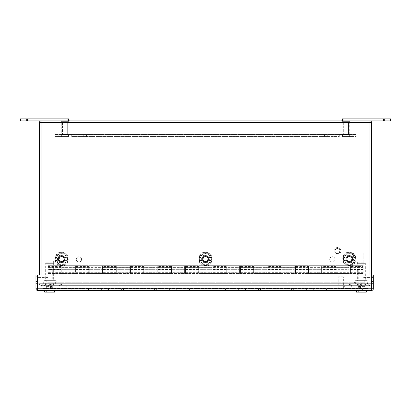 <?xml version="1.0" encoding="UTF-8"?>
<svg xmlns="http://www.w3.org/2000/svg" width="411" height="411" viewBox="0 0 411 411"><rect width="100%" height="100%" fill="white"/><g stroke="black" fill="none" stroke-linecap="round" stroke-linejoin="round"><path stroke-width="0.31" stroke-dasharray="2.06 1.54" d="M202.351 259.038A3.149 3.149 0 0 1 205.5 255.889A3.149 3.149 0 0 1 208.649 259.038A3.149 3.149 0 0 1 205.5 262.192A3.149 3.149 0 0 1 202.351 259.038A3.149 3.149 0 0 1 205.5 255.889A3.149 3.149 0 0 1 208.649 259.038A3.149 3.149 0 0 1 205.5 262.192A3.149 3.149 0 0 1 202.351 259.038M205.5 265.48A6.437 6.437 0 0 1 199.063 259.038A6.437 6.437 0 0 1 205.5 252.601A6.437 6.437 0 0 1 211.937 259.038A6.437 6.437 0 0 1 205.5 265.48C208.547 265.845 210.689 263.698 211.937 259.038C210.689 254.383 208.547 252.236 205.5 252.601C202.453 252.236 200.311 254.383 199.063 259.038C200.311 263.698 202.453 265.845 205.5 265.48L205.5 264.355L202.741 264.355M202.895 259.038A2.605 2.605 0 0 1 205.5 256.438A2.605 2.605 0 0 1 208.105 259.038A2.605 2.605 0 0 1 205.5 261.643A2.605 2.605 0 0 1 202.895 259.038A2.605 2.605 0 0 1 205.5 256.438A2.605 2.605 0 0 1 208.105 259.038A2.605 2.605 0 0 1 205.5 261.643A2.605 2.605 0 0 1 202.895 259.038M199.52 258.771L202.279 253.993M202.741 253.726L208.259 253.726M202.279 264.083L199.52 259.31M208.721 253.993L211.48 258.771M211.48 259.31L208.721 264.083M208.259 264.355L205.5 264.355M199.648 259.177L202.453 264.042L199.648 259.177L202.453 254.039L208.362 254.08L211.228 259.043L208.362 264.001L202.638 264.001L199.772 259.038L202.638 254.075L199.648 258.904L202.69 253.9L208.31 253.9L202.69 253.9L208.31 253.9L211.352 258.904L208.547 254.039M211.352 258.904L208.547 264.042L211.352 259.177L208.31 264.175L202.453 264.042M47.948 267.659L363.052 267.659L363.052 271.029L47.948 271.029L47.948 267.659L47.948 271.029M363.052 271.029L363.052 267.659M346.201 259.038A3.149 3.149 0 0 1 349.35 255.889A3.149 3.149 0 0 1 352.499 259.038A3.149 3.149 0 0 1 349.35 262.192A3.149 3.149 0 0 1 346.201 259.038A3.149 3.149 0 0 1 349.35 255.889A3.149 3.149 0 0 1 352.499 259.038A3.149 3.149 0 0 1 349.35 262.192A3.149 3.149 0 0 1 346.201 259.038M349.35 265.48A6.437 6.437 0 0 1 342.913 259.038A6.437 6.437 0 0 1 349.35 252.601A6.437 6.437 0 0 1 355.787 259.038A6.437 6.437 0 0 1 349.35 265.48C352.397 265.845 354.539 263.698 355.787 259.038C354.539 254.383 352.397 252.236 349.35 252.601C346.303 252.236 344.161 254.383 342.913 259.038C344.161 263.698 346.303 265.845 349.35 265.48L349.35 264.355L346.591 264.355M346.745 259.038A2.605 2.605 0 0 1 349.35 256.438A2.605 2.605 0 0 1 351.955 259.038A2.605 2.605 0 0 1 349.35 261.643A2.605 2.605 0 0 1 346.745 259.038A2.605 2.605 0 0 1 349.35 256.438A2.605 2.605 0 0 1 351.955 259.038A2.605 2.605 0 0 1 349.35 261.643A2.605 2.605 0 0 1 346.745 259.038M343.37 258.771L346.129 253.993M346.591 253.726L352.109 253.726M346.129 264.083L343.37 259.31M352.571 253.993L355.33 258.771M355.33 259.31L352.571 264.083M352.109 264.355L349.35 264.355M343.498 259.177L346.303 264.042L343.498 259.177L346.303 254.039L352.217 254.08L355.078 259.043L352.212 264.001L346.483 264.001L343.622 259.038L346.488 254.075L343.498 258.904L346.54 253.9L352.16 253.9L346.54 253.9L352.16 253.9L355.202 258.904L352.397 254.039M355.202 258.904L352.397 264.042L355.202 259.177L352.16 264.175L346.303 264.042M58.501 259.038A3.149 3.149 0 0 1 61.65 255.889A3.149 3.149 0 0 1 64.799 259.038A3.149 3.149 0 0 1 61.65 262.192A3.149 3.149 0 0 1 58.501 259.038A3.149 3.149 0 0 1 61.65 255.889A3.149 3.149 0 0 1 64.799 259.038A3.149 3.149 0 0 1 61.65 262.192A3.149 3.149 0 0 1 58.501 259.038M61.65 265.48A6.437 6.437 0 0 1 55.213 259.038A6.437 6.437 0 0 1 61.65 252.601A6.437 6.437 0 0 1 68.087 259.038A6.437 6.437 0 0 1 61.65 265.48C64.697 265.845 66.839 263.698 68.087 259.038C66.839 254.383 64.697 252.236 61.65 252.601C58.603 252.236 56.461 254.383 55.213 259.038C56.461 263.698 58.603 265.845 61.65 265.48L61.65 264.355L58.891 264.355M59.045 259.038A2.605 2.605 0 0 1 61.65 256.438A2.605 2.605 0 0 1 64.255 259.038A2.605 2.605 0 0 1 61.65 261.643A2.605 2.605 0 0 1 59.045 259.038A2.605 2.605 0 0 1 61.65 256.438A2.605 2.605 0 0 1 64.255 259.038A2.605 2.605 0 0 1 61.65 261.643A2.605 2.605 0 0 1 59.045 259.038M55.67 258.771L58.429 253.993M58.891 253.726L64.409 253.726M58.429 264.083L55.67 259.31M64.871 253.993L67.63 258.771M67.63 259.31L64.871 264.083M64.409 264.355L61.65 264.355M58.84 253.9L64.517 254.08L67.378 259.043L64.512 264.001L58.783 264.001L55.922 259.038L58.603 254.039L55.798 258.904L58.84 253.9L64.46 253.9L58.84 253.9L64.46 253.9L67.502 258.904L64.697 254.039M55.798 259.177L58.603 264.042L55.798 258.904M67.502 258.904L64.697 264.042L67.502 259.177L64.46 264.175L58.603 264.042M61.65 255.534A3.509 3.509 0 0 0 58.141 259.038A3.509 3.509 0 0 0 61.65 262.547A3.509 3.509 0 0 0 65.159 259.038A3.509 3.509 0 0 0 61.65 255.534A3.509 3.509 0 0 1 65.159 259.038A3.509 3.509 0 0 1 61.65 262.547A3.509 3.509 0 0 1 58.141 259.038A3.509 3.509 0 0 1 61.65 255.534M205.5 255.534A3.509 3.509 0 0 0 201.991 259.038A3.509 3.509 0 0 0 205.5 262.547A3.509 3.509 0 0 0 209.009 259.038A3.509 3.509 0 0 0 205.5 255.534A3.509 3.509 0 0 1 209.009 259.038A3.509 3.509 0 0 1 205.5 262.547A3.509 3.509 0 0 1 201.991 259.038A3.509 3.509 0 0 1 205.5 255.534M349.35 255.534A3.509 3.509 0 0 0 345.841 259.038A3.509 3.509 0 0 0 349.35 262.547A3.509 3.509 0 0 0 352.859 259.038A3.509 3.509 0 0 0 349.35 255.534A3.509 3.509 0 0 1 352.859 259.038A3.509 3.509 0 0 1 349.35 262.547A3.509 3.509 0 0 1 345.841 259.038A3.509 3.509 0 0 1 349.35 255.534M78.917 256.741A2.641 2.641 0 0 1 81.208 260.702A2.641 2.641 0 0 1 76.631 260.702A2.641 2.641 0 0 1 78.917 256.741A2.641 2.641 0 0 1 81.208 260.702A2.641 2.641 0 0 1 76.631 260.702A2.641 2.641 0 0 1 78.917 256.741M332.355 256.741A2.641 2.641 0 0 1 334.646 260.702A2.641 2.641 0 0 1 330.069 260.702A2.641 2.641 0 0 1 332.355 256.741A2.641 2.641 0 0 1 334.646 260.702A2.641 2.641 0 0 1 330.069 260.702A2.641 2.641 0 0 1 332.355 256.741M70.009 120.798L67.954 120.937L70.009 120.798M68.498 120.798L68.498 118.882L27.398 118.882L27.398 120.937L20.55 120.937L20.55 118.882L27.398 118.882M340.991 120.937L342.502 120.937L340.991 120.937L342.502 120.937L340.991 120.937L342.502 120.937L342.502 118.882L390.45 118.882L390.45 120.937L342.502 120.937L369.972 120.937L369.972 283.698L41.033 283.698L369.977 283.693L369.972 122.576L41.033 122.576L41.033 283.698L41.033 122.576L371.616 122.581A1.644 1.644 0 0 0 369.972 120.937L27.398 120.937M375.895 118.882L384.455 118.882L375.895 118.882L384.455 118.882L375.895 118.882L375.895 120.937L384.455 120.937L384.455 118.882L384.455 120.937L384.455 118.882L384.455 120.937L375.895 120.937L375.895 118.882M35.105 118.882L26.545 118.882L35.105 118.882L26.545 118.882L35.105 118.882L35.105 120.937L26.545 120.937L26.545 118.882L26.545 120.937L26.545 118.882L26.545 120.937L35.105 120.937L35.105 118.882M67.676 122.514L62.472 122.514L67.676 122.514L62.472 122.514L67.676 122.514L67.676 134.227L62.472 134.227L67.676 134.227L67.676 122.514M348.528 122.514L343.324 122.514L348.528 122.514L343.324 122.514L348.528 122.514L348.528 134.227L343.324 134.227L348.528 134.227L348.528 122.514M384.455 120.937L375.895 120.937L384.455 120.937M26.545 120.937L35.105 120.937L26.545 120.937M48.087 267.869L61.239 267.869L61.239 272.657L61.239 265.696L48.087 265.696L61.239 265.696L48.087 265.696L48.087 272.657L48.087 253.068L363.185 253.068L363.185 265.696L350.434 265.696L363.185 265.696L350.434 265.696L350.434 271.013L350.434 266.513L363.185 266.513L363.185 265.917L363.185 272.657L363.185 266.513M350.434 267.869L363.185 267.869M336.095 267.869L336.095 272.657L336.095 265.696L336.095 271.013L336.095 267.561L336.095 267.869L322.948 267.869L322.948 266.513L336.095 266.513M363.185 272.657L350.434 272.657L350.434 265.696L322.948 265.696L336.095 265.696L322.948 265.696L322.948 271.013L322.948 267.869M308.61 267.869L308.61 272.657L308.61 265.696L308.61 271.013L308.61 267.561L308.61 267.869L295.463 267.869L295.463 266.513L308.61 266.513M336.095 272.657L322.948 272.657L322.948 265.696L295.463 265.696L308.61 265.696L295.463 265.696L295.463 271.013L295.463 267.869M281.124 267.869L281.124 272.657L281.124 265.696L281.124 271.013L281.124 267.561L281.124 267.869L267.977 267.869L267.977 266.513L281.124 266.513M308.61 272.657L295.463 272.657L295.463 265.696L267.977 265.696L281.124 265.696L267.977 265.696L267.977 271.013L267.977 267.869M253.638 267.869L253.638 272.657L253.638 265.696L253.638 271.013L253.638 267.561L253.638 267.869L240.492 267.869L240.492 266.513L253.638 266.513M281.124 272.657L267.977 272.657L267.977 265.696L240.492 265.696L253.638 265.696L240.492 265.696L240.492 271.013L240.492 267.869M226.153 267.869L226.153 272.657L226.153 265.696L226.153 271.013L226.153 267.561L226.153 267.869L213.001 267.869L213.001 266.513L226.153 266.513M253.638 272.657L240.492 272.657L240.492 265.696L213.001 265.696L226.153 265.696L213.001 265.696L213.001 271.013L213.001 267.869M198.667 267.869L198.667 272.657L198.667 265.696L198.667 271.013L198.667 267.561L198.667 267.869L185.515 267.869L185.515 266.513L198.667 266.513M226.153 272.657L213.001 272.657L213.001 265.696L185.515 265.696L198.667 265.696L185.515 265.696L185.515 271.013L185.515 267.869M171.181 267.869L171.181 272.657L171.181 265.696L171.181 271.013L171.181 267.561L171.181 267.869L158.03 267.869L158.03 266.513L171.181 266.513M198.667 272.657L185.515 272.657L185.515 265.696L158.03 265.696L171.181 265.696L158.03 265.696L158.03 271.013L158.03 267.869M143.696 267.869L143.696 272.657L143.696 265.696L143.696 271.013L143.696 267.561L143.696 267.869L130.544 267.869L130.544 266.513L143.696 266.513M171.181 272.657L158.03 272.657L158.03 265.696L130.544 265.696L143.696 265.696L130.544 265.696L130.544 271.013L130.544 267.869M116.21 267.869L116.21 272.657L116.21 265.696L116.21 271.013L116.21 267.561L116.21 267.869L103.058 267.869L103.058 266.513L116.21 266.513M143.696 272.657L130.544 272.657L130.544 265.696L103.058 265.696L116.21 265.696L103.058 265.696L103.058 271.013L103.058 267.869M88.725 267.869L88.725 272.657L88.725 265.696L88.725 271.013L88.725 267.561L88.725 267.869L75.573 267.869L75.573 266.513L88.725 266.513M116.21 272.657L103.058 272.657L103.058 265.696L75.573 265.696L88.725 265.696L75.573 265.696L75.573 271.013L75.573 267.869M48.087 266.513L61.239 266.513M68.498 120.937L70.009 120.937M67.954 120.937L41.033 120.937L67.954 120.937L67.954 118.882M62.472 122.514L62.472 134.227L67.676 134.227L62.472 134.227L62.2 134.5L67.954 134.5L67.676 134.227L67.954 134.5L62.2 134.5L67.954 134.5L67.676 134.227L67.954 134.5L62.2 134.5L62.472 134.227L62.472 122.514M343.324 122.514L343.324 134.227L348.528 134.227L343.324 134.227L343.046 134.5L348.8 134.5L348.528 134.227L348.8 134.5L343.046 134.5L348.8 134.5L348.528 134.227L348.8 134.5L343.046 134.5L343.324 134.227L343.324 122.514M363.185 265.696L363.185 253.068L340.257 253.068A3.509 3.509 0 0 0 340.868 251.085A3.509 3.509 0 0 1 340.257 253.068L334.467 253.068A3.509 3.509 0 0 1 333.855 251.085A3.509 3.509 0 0 0 334.467 253.068L48.087 253.068L48.087 265.696M340.868 251.085A3.509 3.509 0 0 0 337.364 247.581A3.509 3.509 0 0 0 333.855 251.085A3.509 3.509 0 0 1 337.364 247.581A3.509 3.509 0 0 1 340.868 251.085M350.434 272.657L350.434 266.513M322.948 272.657L322.948 266.513M295.463 272.657L295.463 266.513M267.977 272.657L267.977 266.513M240.492 272.657L240.492 266.513M213.001 272.657L213.001 266.513M185.515 272.657L185.515 266.513M158.03 272.657L158.03 266.513M130.544 272.657L130.544 266.513M103.058 272.657L103.058 266.513M75.573 265.696L61.239 265.696L75.573 265.696L75.573 272.657L75.573 266.513M61.239 267.869L61.239 271.013L61.239 269.472L48.087 269.472M61.239 265.696L61.239 269.472M41.033 120.937A1.644 1.644 0 0 0 39.389 122.581L41.033 122.581L41.033 120.937M371.616 275.067L371.616 122.581M39.389 275.067L39.389 122.581M350.434 265.696L336.095 265.696M322.948 265.696L308.61 265.696M295.463 265.696L281.124 265.696M267.977 265.696L253.638 265.696M240.492 265.696L226.153 265.696M213.001 265.696L198.667 265.696M185.515 265.696L171.181 265.696M158.03 265.696L143.696 265.696M130.544 265.696L116.21 265.696M103.058 265.696L88.725 265.696M65.077 134.5L356.198 134.5L58.223 134.5L58.223 136.555L68.498 136.555L58.223 136.555L58.223 134.5L65.077 134.5L65.077 136.555L68.498 136.555L62.087 136.555L68.062 136.555L65.077 136.555L65.077 134.5M54.005 283.698L45.318 283.698L54.005 283.698L45.318 283.698L54.005 283.698L54.005 285.337L45.318 285.337L54.005 285.337L45.318 285.337L54.005 285.337L54.005 283.698M365.687 283.698L357 283.698L365.687 283.698L357 283.698L365.687 283.698L365.687 285.337L357 285.337L365.687 285.337L357 285.337L365.687 285.337L365.687 283.698M41.033 275.067L41.033 283.693L369.972 283.693L369.972 285.337L41.033 285.337A1.644 1.644 0 0 1 39.389 283.693A1.644 1.644 0 0 0 41.033 285.337L369.972 285.337L369.972 283.693L371.616 283.693A1.644 1.644 0 0 1 369.972 285.337A1.644 1.644 0 0 0 371.616 283.693L369.972 283.693L369.972 275.067M345.923 136.555L352.777 136.555L342.938 136.555L348.913 136.555L345.923 136.555L345.923 134.5L345.923 136.555M56.215 136.555L60.114 136.555L54.802 136.555L56.215 136.555L56.215 134.5L54.802 134.5L60.114 134.5L56.215 134.5L56.215 136.555M71.704 136.555L86.526 136.555L71.704 136.555L71.704 134.5L71.704 136.555M324.474 136.555L86.526 136.555L327.254 136.555L324.474 136.555L324.474 134.5L324.474 136.555M327.254 136.555L339.296 136.555L327.254 136.555L327.254 134.5L327.254 136.555M351.98 136.555L356.198 136.555L350.886 136.555L351.98 136.555L351.98 134.5L351.98 136.555M48.596 285.337L49.664 284.797C52.228 283.241 53.558 283.328 53.656 285.064L53.872 285.337L49.664 285.337L49.664 283.698L360.843 283.698L60.294 283.698L60.294 285.337L361.341 285.337L49.664 285.337L60.294 285.337L60.294 283.698L49.664 283.698L49.664 285.337L45.005 285.337L48.596 285.337L48.293 285.83L49.335 285.83L46.238 285.83L53.07 285.83L53.086 280.076L49.664 280.076L53.086 280.076L52.814 279.804M55.644 282.059L43.679 282.059L55.644 282.059L43.679 282.059L55.644 282.059L55.644 283.698L43.679 283.698L55.644 283.698L43.679 283.698L55.644 283.698L55.644 282.059M367.326 282.059L355.361 282.059L367.326 282.059L355.361 282.059L367.326 282.059L367.326 283.698L355.361 283.698L367.326 283.698L355.361 283.698L367.326 283.698L367.326 282.059M59.02 134.5L60.114 134.5L59.02 134.5L59.02 136.555L59.02 134.5M352.777 136.555L352.777 134.5L352.777 136.555M356.198 136.555L356.198 134.5L356.198 136.555M58.223 136.555L58.223 134.5L58.223 136.555M54.802 136.555L54.802 134.5L54.802 136.555M335.063 251.085A2.302 2.302 0 0 1 337.364 248.783A2.302 2.302 0 0 1 339.666 251.085A2.302 2.302 0 0 1 337.364 253.387A2.302 2.302 0 0 1 335.063 251.085M349.35 256.736A2.302 2.302 0 0 1 351.652 259.038A2.302 2.302 0 0 1 349.35 261.339A2.302 2.302 0 0 1 347.048 259.038A2.302 2.302 0 0 1 349.35 256.736M205.5 256.736A2.302 2.302 0 0 1 207.802 259.038A2.302 2.302 0 0 1 205.5 261.339A2.302 2.302 0 0 1 203.198 259.038A2.302 2.302 0 0 1 205.5 256.736M61.65 256.736A2.302 2.302 0 0 1 63.952 259.038A2.302 2.302 0 0 1 61.65 261.339A2.302 2.302 0 0 1 59.348 259.038A2.302 2.302 0 0 1 61.65 256.736M361.608 285.064L361.336 284.797C358.767 283.241 357.436 283.328 357.344 285.064L365.338 285.064L361.336 285.337L361.341 283.698L360.843 283.698L361.341 283.698L361.341 285.337L357.128 285.337L357.339 283.2L365.338 283.2L357.339 283.2M342.091 134.5L349.761 134.5L342.091 134.5L349.761 134.5L342.091 134.5L342.091 121.373L349.761 121.373L342.091 121.373L342.091 134.5M61.239 134.5L68.909 134.5L61.239 134.5L68.909 134.5L61.239 134.5L61.239 121.373L68.909 121.373L61.239 121.373L61.239 134.5M339.938 251.085A2.574 2.574 0 0 1 337.364 253.664A2.574 2.574 0 0 1 334.785 251.085A2.574 2.574 0 0 1 337.364 248.511A2.574 2.574 0 0 1 339.938 251.085A2.574 2.574 0 0 1 337.364 253.664A2.574 2.574 0 0 1 334.785 251.085A2.574 2.574 0 0 1 337.364 248.511A2.574 2.574 0 0 1 339.938 251.085M349.35 256.464A2.574 2.574 0 0 1 351.924 259.038A2.574 2.574 0 0 1 349.35 261.617A2.574 2.574 0 0 1 346.776 259.038A2.574 2.574 0 0 1 349.35 256.464A2.574 2.574 0 0 1 351.924 259.038A2.574 2.574 0 0 1 349.35 261.617A2.574 2.574 0 0 1 346.776 259.038A2.574 2.574 0 0 1 349.35 256.464M205.5 256.464A2.574 2.574 0 0 1 208.074 259.038A2.574 2.574 0 0 1 205.5 261.617A2.574 2.574 0 0 1 202.926 259.038A2.574 2.574 0 0 1 205.5 256.464A2.574 2.574 0 0 1 208.074 259.038A2.574 2.574 0 0 1 205.5 261.617A2.574 2.574 0 0 1 202.926 259.038A2.574 2.574 0 0 1 205.5 256.464M61.65 256.464A2.574 2.574 0 0 1 64.224 259.038A2.574 2.574 0 0 1 61.65 261.617A2.574 2.574 0 0 1 59.076 259.038A2.574 2.574 0 0 1 61.65 256.464A2.574 2.574 0 0 1 64.224 259.038A2.574 2.574 0 0 1 61.65 261.617A2.574 2.574 0 0 1 59.076 259.038A2.574 2.574 0 0 1 61.65 256.464M68.909 134.5L68.909 121.373L61.224 121.373L68.925 121.373L61.224 121.373L68.925 121.373L68.925 122.576L61.224 122.576L68.925 122.576L61.224 122.576L68.925 122.576L68.925 121.373L68.909 134.5M349.761 134.5L349.761 121.373L342.091 121.373L349.761 121.373L349.761 134.5M349.782 121.373L342.08 121.373L349.782 121.373L342.08 121.373L349.782 121.373L349.782 122.576L342.08 122.576L349.782 122.576L342.08 122.576L349.782 122.576L349.782 121.373M346.863 259.721A2.641 2.641 0 0 0 350.47 261.838A2.641 2.641 0 0 0 351.621 257.82A2.641 2.641 0 0 1 350.47 261.838A2.641 2.641 0 0 1 346.863 259.721A2.574 2.574 0 0 0 349.35 261.617A2.574 2.574 0 0 1 346.863 259.721M351.621 257.82A2.574 2.574 0 0 1 349.35 261.617A2.574 2.574 0 0 0 351.621 257.82M203.013 259.721A2.641 2.641 0 0 0 206.62 261.838A2.641 2.641 0 0 0 207.771 257.82A2.641 2.641 0 0 1 206.62 261.838A2.641 2.641 0 0 1 203.013 259.721A2.574 2.574 0 0 0 205.5 261.617A2.574 2.574 0 0 1 203.013 259.721M207.771 257.82A2.574 2.574 0 0 1 205.5 261.617A2.574 2.574 0 0 0 207.771 257.82M59.163 259.721A2.641 2.641 0 0 0 62.77 261.838A2.641 2.641 0 0 0 63.921 257.82A2.641 2.641 0 0 1 62.77 261.838A2.641 2.641 0 0 1 59.163 259.721A2.574 2.574 0 0 0 61.65 261.617A2.574 2.574 0 0 1 59.163 259.721M63.921 257.82A2.574 2.574 0 0 1 61.65 261.617A2.574 2.574 0 0 0 63.921 257.82M46.099 288.769L48.842 288.769L46.099 288.769L46.099 286.981L48.734 286.981L48.58 288.763L40.756 288.763L344.146 288.763L344.146 288.214A5.482 3.874 90 0 1 348.019 282.732A5.482 3.874 90 0 1 351.898 288.214L357.945 288.214L357.945 288.763L53.055 288.763L53.101 286.981L50.486 286.981L50.486 288.769L53.224 288.769M364.901 288.769L364.901 286.981L362.158 286.981L362.158 288.769L364.901 288.769L362.158 288.769L364.352 288.769L362.158 288.769L362.42 288.214L367.033 288.214A5.482 3.874 -90 0 0 363.16 282.732A5.482 3.874 -90 0 0 359.281 288.214L359.147 288.763L370.244 288.763L362.42 288.763M358.325 288.769L360.514 288.769L357.776 288.769L360.514 288.769L360.514 286.981L357.899 286.981L357.945 288.214M314.025 288.769L291.44 288.769L328.98 288.769L291.44 288.769L328.98 288.769L291.44 288.769L314.025 288.769L314.025 290.407L313.29 290.407L327.058 290.407L293.367 290.407L328.98 290.407L291.44 290.407L328.98 290.407L314.025 290.407L314.025 288.769M245.521 288.769L222.942 288.769L260.482 288.769L222.942 288.769L260.482 288.769L222.942 288.769L245.521 288.769L245.521 290.407L244.786 290.407L258.555 290.407L224.863 290.407L260.482 290.407L222.942 290.407L260.482 290.407L245.521 290.407L245.521 288.769M177.023 288.769L154.444 288.769L191.978 288.769L154.444 288.769L191.978 288.769L154.444 288.769L177.023 288.769L177.023 290.407L176.288 290.407L190.057 290.407L156.365 290.407L191.978 290.407L154.444 290.407L191.978 290.407L177.023 290.407L177.023 288.769M107.79 288.769L85.94 288.769L123.48 288.769L85.94 288.769L123.48 288.769L85.94 288.769L123.48 288.769L85.94 288.769L107.79 288.769L107.79 290.407L108.525 290.407L100.895 290.407L120.968 290.407L87.867 290.407L121.558 290.407L85.94 290.407L123.48 290.407L85.94 290.407L107.79 290.407L107.79 288.769M37.607 288.769L371.683 288.769L37.607 288.769L37.601 275.067L371.683 275.067L37.607 275.067L37.607 288.769M362.415 288.769L355.13 288.769L362.415 288.769L362.415 290.407L355.13 290.407L362.415 290.407M54.165 288.769L46.88 288.769L54.165 288.769L54.165 290.407L46.88 290.407L54.165 290.407M71.216 288.769L65.93 288.769L71.216 288.769L71.216 290.407L65.93 290.407L71.216 290.407M343.365 288.769L338.212 288.769L343.365 288.769L343.365 277.091L338.212 277.091L343.365 277.091L343.087 276.814L338.484 276.814L343.087 276.814L343.365 277.091L343.087 276.814M52.675 288.769L50.486 288.769L50.486 286.364L50.486 286.981L53.101 286.981M52.675 288.763L52.665 286.364L50.486 286.364L52.927 286.364L53.389 286.981M46.649 288.769L46.649 286.364L48.842 286.364L48.842 288.769L48.842 286.981L46.099 286.981M48.58 288.763L48.842 288.769L48.842 286.364L46.649 286.364M364.901 286.981L362.266 286.981L362.42 288.214M364.352 286.364L362.158 286.364L362.158 288.769L362.158 286.364L364.352 286.364L364.352 288.769M357.776 288.769L360.514 288.769L360.514 286.364L358.335 286.364L358.325 288.763M293.367 290.407L306.395 290.407L291.44 290.407L293.367 290.407L293.367 288.769L293.367 290.407M224.863 290.407L237.897 290.407L222.942 290.407L224.863 290.407L224.863 288.769L224.863 290.407M121.558 290.407L108.525 290.407L123.48 290.407L121.558 290.407L121.558 288.769L121.558 290.407M87.867 290.407L85.94 290.407L88.452 290.407L85.94 290.407L87.867 290.407L87.867 288.769L87.867 290.407M100.895 290.407L88.452 290.407L100.895 290.407L100.895 288.769L100.895 290.407M156.365 290.407L169.399 290.407L154.444 290.407L156.365 290.407L156.365 288.769L156.365 290.407M176.288 290.407L169.399 290.407L176.288 290.407L176.288 288.769L176.288 290.407M169.399 290.407L156.951 290.407L169.399 290.407L169.399 288.769L169.399 290.407M190.057 290.407L191.978 290.407L190.057 290.407L190.057 288.769L190.057 290.407M244.786 290.407L237.897 290.407L244.786 290.407L244.786 288.769L244.786 290.407M237.897 290.407L225.449 290.407L237.897 290.407L237.897 288.769L237.897 290.407M258.555 290.407L260.482 290.407L258.555 290.407L258.555 288.769L258.555 290.407M313.29 290.407L306.395 290.407L313.29 290.407L313.29 288.769L313.29 290.407M306.395 290.407L293.952 290.407L306.395 290.407L306.395 288.769L306.395 290.407M327.058 290.407L328.98 290.407L327.058 290.407L327.058 288.769L327.058 290.407M338.212 288.769L338.212 277.091L338.484 276.814M52.608 288.763L48.842 288.763L48.842 288.214L52.608 288.214M43.967 288.763L43.967 288.214L40.756 288.214L40.756 288.763L40.756 288.214L51.853 288.214L51.853 288.763L359.147 288.763L51.719 288.763L364.763 288.763L51.853 288.763L51.853 288.214L205.5 288.214L66.854 288.214L66.854 288.763L66.854 288.214L51.719 288.214A5.482 5.482 0 0 0 46.238 282.732A5.482 5.482 0 0 0 40.756 288.214A5.482 5.482 0 0 1 46.238 282.732A5.482 5.482 0 0 1 51.719 288.214A5.482 3.874 90 0 0 47.84 282.732A5.482 3.874 90 0 0 43.967 288.214L48.58 288.214M358.392 288.214L362.158 288.214L362.158 288.763L358.392 288.763M52.665 286.364L52.927 286.364M46.361 286.364L45.744 286.981L48.842 286.981L48.842 286.364L46.361 286.364L48.842 286.364L48.842 288.214M48.734 286.981L48.447 286.981L48.842 286.626M53.872 285.337L54.195 285.337L54.113 285.83L53.07 285.83C53.076 283.78 51.94 283.631 49.664 285.383L49.335 285.83M53.661 283.2L49.664 283.2L53.661 283.2L53.656 285.064L49.664 285.064L49.664 285.337L54.195 285.337M51.241 283.2L55.017 283.2M45.744 286.981L48.447 286.981M362.266 286.981L365.256 286.981L362.158 286.981L362.158 286.364L364.639 286.364L362.158 286.364L362.553 286.981M362.158 288.214L362.158 286.626M357.611 286.981L358.073 286.364L360.514 286.364L360.514 286.981L357.899 286.981M358.073 286.364L358.335 286.364M355.983 283.2L359.759 283.2M361.665 285.83L361.336 285.383C359.07 283.631 357.93 283.78 357.93 285.83L364.763 285.83L361.665 285.83L362.708 285.83L362.404 285.337L365.995 285.337L356.805 285.337L356.887 285.83L357.93 285.83L357.914 280.076L361.336 280.076L357.914 280.076L358.187 279.804M356.805 285.337L357.128 285.337M362.081 285.337L362.404 285.337M371.683 275.067L371.683 288.763L373.327 288.763A1.644 1.644 0 0 1 371.683 290.407A1.644 1.644 0 0 0 373.327 288.763L373.327 275.067L371.683 275.067L371.683 290.407L37.607 290.407L37.607 288.763L371.683 288.763L37.607 288.763L37.607 275.067L35.963 275.067L35.963 288.763A1.644 1.644 0 0 0 37.607 290.407A1.644 1.644 0 0 1 35.963 288.763L371.688 288.763L371.688 275.067L371.683 288.769L371.688 275.067L37.607 275.067L37.607 288.763L37.607 275.067M366.299 290.407L356.378 290.407L366.299 290.407M54.622 290.407L44.701 290.407L54.622 290.407M337.282 290.407L344.295 290.407L337.282 290.407M37.601 278.915L37.601 283.626L37.601 278.915L35.963 278.915L35.963 281.484L35.963 278.915L37.601 278.915M371.688 278.915L371.688 283.626L371.688 278.915L373.327 278.915L373.327 281.484L373.327 278.915L371.688 278.915M367.033 288.763L367.033 288.214L370.244 288.214L370.244 288.763L370.244 288.214A5.482 5.482 0 0 0 364.763 282.732A5.482 5.482 0 0 0 359.281 288.214L359.281 288.763L344.146 288.763L344.146 288.214L205.5 288.214L370.244 288.214A5.482 5.482 0 0 0 364.763 282.732A5.482 5.482 0 0 0 359.281 288.214L344.146 288.214L344.146 282.732L344.146 288.214L59.102 288.214A5.482 3.874 -90 0 1 62.981 282.732A5.482 3.874 -90 0 1 66.854 288.214L66.854 282.732L66.854 288.214M51.719 288.214L51.719 288.763L51.719 288.214L359.281 288.214A5.482 5.482 0 0 1 364.763 282.732A5.482 5.482 0 0 1 370.244 288.214M49.664 283.2L45.662 283.2L49.664 283.2M44.08 283.2A1.269 1.269 0 0 1 42.811 281.931A1.269 1.269 0 0 1 44.08 280.667L55.244 280.667A1.269 1.269 0 0 1 56.513 281.931A1.269 1.269 0 0 1 55.244 283.2M355.756 283.2A1.269 1.269 0 0 1 354.488 281.931A1.269 1.269 0 0 1 355.756 280.667L366.92 280.667A1.269 1.269 0 0 1 368.189 281.931A1.269 1.269 0 0 1 366.92 283.2M366.299 292.118L356.378 292.118M54.622 292.118L44.701 292.118M344.295 290.515L337.282 290.515M35.963 281.484L35.963 283.626L35.963 281.484L37.601 281.484L35.963 281.484M373.327 281.484L373.327 283.626L373.327 281.484L371.688 281.484L373.327 281.484M54.113 285.83L48.293 285.83M49.664 279.804C53.728 279.804 53.728 279.804 49.664 279.804C45.6 279.804 45.6 279.804 49.664 279.804L47.059 279.804L49.664 279.804M55.244 280.667L44.08 280.667M45.662 280.667L53.661 280.667L45.662 280.667L45.662 263.317L53.661 263.317A0.55 0.55 -90 0 0 53.363 262.829L45.965 262.829A0.55 0.55 0 0 0 45.662 263.317L53.661 263.317L53.661 280.667M366.92 280.667L355.756 280.667M357.339 280.667L365.338 280.667L357.339 280.667L357.339 263.317L365.338 263.317A0.55 0.55 -90 0 0 365.035 262.829L357.637 262.829A0.55 0.55 0 0 0 357.339 263.317L365.338 263.317L365.338 280.667M361.336 279.804C357.272 279.804 357.272 279.804 361.336 279.804C365.4 279.804 365.4 279.804 361.336 279.804L363.941 279.804L361.336 279.804M362.708 285.83L356.887 285.83M358.325 292.118L364.352 292.118L358.325 292.118L358.325 290.407L364.352 290.407L364.352 292.118M46.649 292.118L52.675 292.118L46.649 292.118L46.649 290.407L52.675 290.407L52.675 292.118M48.919 285.337L49.664 285.337M364.352 290.407L358.325 290.407M52.675 290.407L46.649 290.407M49.664 266.102L47.059 266.102L49.664 266.102M45.965 262.829L53.363 262.829L53.363 260.939L45.965 260.939L45.965 262.829M357.637 262.829L365.035 262.829L365.035 260.939L357.637 260.939L357.637 262.829M361.336 266.102L363.941 266.102L361.336 266.102M45.965 260.939L53.363 260.939M357.637 260.939L365.035 260.939M37.812 283.205L43.016 288.414L368.066 288.414L373.188 283.287L373.188 277.451L363.052 277.451L363.052 273.485L349.129 273.485L363.052 273.485L363.052 277.451L373.188 277.451L373.188 283.287L368.066 288.414L43.016 288.414L37.812 283.205L37.812 277.451L37.812 283.205M47.948 277.451L37.812 277.451L47.948 277.451L47.948 273.485L47.948 277.451M61.871 273.485L47.948 273.485L61.871 273.485L61.871 269.344L61.871 273.485L89.269 273.485L61.871 273.485M116.667 273.485L102.421 273.485L116.667 273.485L116.667 269.344L116.667 273.485L144.071 273.485L116.667 273.485M171.469 273.485L157.223 273.485L171.469 273.485L171.469 269.344L171.469 273.485L198.867 273.485L171.469 273.485M226.271 273.485L212.019 273.485L226.271 273.485L226.271 269.344L226.271 273.485L253.669 273.485L226.271 273.485M281.067 273.485L266.821 273.485L281.067 273.485L281.067 269.344L281.067 273.485L308.471 273.485L281.067 273.485M335.869 273.485L321.623 273.485L335.869 273.485L335.869 269.344L335.869 273.485L349.129 273.485L349.129 265.974L349.129 272.714L349.129 272.308L335.869 272.308L335.869 267.618L335.869 269.344L349.129 269.344L349.129 273.485L335.869 273.485M61.871 267.618L75.023 267.618L75.023 273.485L75.023 265.974L75.023 271.07L61.871 271.07L61.871 267.618L61.871 269.344L75.023 269.344L61.871 269.349L61.871 265.974L75.023 265.974L75.023 272.714L75.023 272.308L61.871 272.308L61.871 272.714L61.871 265.974M89.269 273.485L89.269 269.344L89.269 273.485L102.421 273.485L89.269 273.485M102.421 269.344L102.421 273.485L102.421 265.974L102.421 271.07L89.269 271.07L89.269 267.618L89.269 269.344L102.421 269.344L89.269 269.349L89.269 265.974L89.269 267.618L102.421 267.618L102.421 269.344M129.819 269.344L129.819 273.485L129.819 265.974L129.819 271.07L116.667 271.07L116.667 267.618L116.667 269.344L129.819 269.344L116.667 269.349L116.667 265.974L116.667 267.618L129.819 267.618L129.819 269.344M144.071 273.485L144.071 269.344L144.071 273.485L157.223 273.485L144.071 273.485M157.223 269.344L157.223 273.485L157.223 265.974L157.223 271.07L144.071 271.07L144.071 267.618L144.071 269.344L157.223 269.344L144.071 269.349L144.071 265.974L144.071 267.618L157.223 267.618L157.223 269.344M184.621 269.344L184.621 273.485L184.621 265.974L184.621 271.07L171.469 271.07L171.469 267.618L171.469 269.344L184.621 269.344L171.469 269.349L171.469 265.974L171.469 267.618L184.621 267.618L184.621 269.344M198.867 273.485L198.867 269.344L198.867 273.485L212.019 273.485L198.867 273.485M212.019 269.344L212.019 273.485L212.019 265.974L212.019 271.07L198.867 271.07L198.867 267.618L198.867 269.344L212.019 269.344L198.867 269.349L198.867 265.974L198.867 267.618L212.019 267.618L212.019 269.344M239.423 269.344L239.423 273.485L239.423 265.974L239.423 271.07L226.271 271.07L226.271 267.618L226.271 269.344L239.423 269.344L226.271 269.349L226.271 265.974L226.271 267.618L239.423 267.618L239.423 269.344M253.669 273.485L253.669 269.344L253.669 273.485L266.821 273.485L253.669 273.485M266.821 269.344L266.821 273.485L266.821 265.974L266.821 271.07L253.669 271.07L253.669 267.618L253.669 269.344L266.821 269.344L253.669 269.349L253.669 265.974L253.669 267.618L266.821 267.618L266.821 269.344M294.219 269.344L294.219 273.485L294.219 265.974L294.219 271.07L281.067 271.07L281.067 267.618L281.067 269.344L294.219 269.344L281.067 269.349L281.067 265.974L281.067 267.618L294.219 267.618L294.219 269.344M308.471 273.485L308.471 269.344L308.471 273.485L321.623 273.485L308.471 273.485M321.623 269.344L321.623 273.485L321.623 265.974L321.623 271.07L308.471 271.07L308.471 267.618L308.471 269.344L321.623 269.344L308.471 269.349L308.471 265.974L308.471 267.618L321.623 267.618L321.623 269.344M349.129 267.618L349.129 269.349L335.869 269.349L335.869 265.974L335.869 267.618L349.129 267.618L349.129 271.07L335.869 270.859M61.871 270.859L61.871 272.308M75.023 270.859L75.023 272.308M89.269 272.714L102.421 272.714L102.421 265.974L89.269 265.974L89.269 270.859M102.421 270.859L102.421 272.308L89.269 272.308M102.421 272.714L102.421 272.308M116.667 272.714L129.819 272.714L129.819 265.974L116.667 265.974L116.667 270.859M129.819 270.859L129.819 272.308L116.667 272.308M129.819 272.714L129.819 272.308M144.071 272.714L157.223 272.714L157.223 265.974L144.071 265.974L144.071 270.859M157.223 270.859L157.223 272.308L144.071 272.308M157.223 272.714L157.223 272.308M171.469 272.714L184.621 272.714L184.621 265.974L171.469 265.974L171.469 270.859M184.621 270.859L184.621 272.308L171.469 272.308M184.621 272.714L184.621 272.308M198.867 272.714L212.019 272.714L212.019 265.974L198.867 265.974L198.867 270.859M212.019 270.859L212.019 272.308L198.867 272.308M212.019 272.714L212.019 272.308M226.271 272.714L239.423 272.714L239.423 265.974L226.271 265.974L226.271 270.859M239.423 270.859L239.423 272.308L226.271 272.308M239.423 272.714L239.423 272.308M253.669 272.714L266.821 272.714L266.821 265.974L253.669 265.974L253.669 270.859M266.821 270.859L266.821 272.308L253.669 272.308M266.821 272.714L266.821 272.308M281.067 272.714L294.219 272.714L294.219 265.974L281.067 265.974L281.067 270.859M294.219 270.859L294.219 272.308L281.067 272.308M294.219 272.714L294.219 272.308M308.471 272.714L321.623 272.714L321.623 265.974L308.471 265.974L308.471 270.859M321.623 270.859L321.623 272.308L308.471 272.308M321.623 272.714L321.623 272.308M349.129 270.859L349.129 272.308M349.129 265.974L335.869 265.974L335.869 272.308M205.5 253.726L205.5 252.601M201.344 259.038C201.087 264.401 209.913 264.401 209.656 259.038C209.913 253.679 201.087 253.674 201.344 259.038L199.772 259.038M209.656 259.038L211.228 259.043M349.35 253.726L349.35 252.601M345.194 259.038C344.937 264.401 353.763 264.401 353.506 259.038C353.763 253.679 344.937 253.674 345.194 259.038L343.622 259.038M353.506 259.038L355.078 259.043M61.65 253.726L61.65 252.601M57.494 259.038C57.237 264.401 66.063 264.401 65.806 259.038C66.063 253.679 57.237 253.674 57.494 259.038L55.922 259.038M65.806 259.038L67.378 259.043M343.046 120.937L343.046 118.882M383.602 118.882L383.602 120.937M336.095 269.472L322.948 269.472M308.61 269.472L295.463 269.472M281.124 269.472L267.977 269.472M253.638 269.472L240.492 269.472M226.153 269.472L213.001 269.472M198.667 269.472L185.515 269.472M171.181 269.472L158.03 269.472M143.696 269.472L130.544 269.472M116.21 269.472L103.058 269.472M88.725 269.472L75.573 269.472M363.185 269.472L350.434 269.472M350.434 269.642L363.185 269.642M322.948 269.642L336.095 269.642M295.463 269.642L308.61 269.642M267.977 269.642L281.124 269.642M240.492 269.642L253.638 269.642M213.001 269.642L226.153 269.642M185.515 269.642L198.667 269.642M158.03 269.642L171.181 269.642M130.544 269.642L143.696 269.642M103.058 269.642L116.21 269.642M75.573 269.642L88.725 269.642M48.087 269.642L61.239 269.642M41.033 283.693L39.389 283.693L41.033 283.693L41.033 285.337L41.033 283.693L369.972 283.693L369.972 122.581L41.033 122.581L41.033 283.693L369.972 283.693L41.033 283.693L41.028 122.581L41.033 283.693M68.498 136.555L68.498 134.5L68.498 136.555M83.746 136.555L83.746 134.5L83.746 136.555M86.526 136.555L86.526 134.5L86.526 136.555M339.296 136.555L339.296 134.5L339.296 136.555M342.502 136.555L342.502 134.5L342.502 136.555M354.785 136.555L354.785 134.5L354.785 136.555M350.717 285.337L350.717 283.698L350.717 285.337M360.843 283.698L360.843 285.337L360.843 283.698M349.499 283.698L349.499 285.337L349.499 283.698M61.506 283.698L61.506 285.337L61.506 283.698M50.163 283.698L50.163 285.337L50.163 283.698M369.972 283.698L369.972 122.576L41.033 122.581L369.972 122.581L369.972 283.693M326.468 288.769L326.468 290.407L326.468 288.769M307.13 290.407L307.13 288.769L307.13 290.407M293.952 290.407L293.952 288.769L293.952 290.407M257.969 288.769L257.969 290.407L257.969 288.769M238.632 290.407L238.632 288.769L238.632 290.407M225.449 290.407L225.449 288.769L225.449 290.407M189.471 288.769L189.471 290.407L189.471 288.769M170.133 290.407L170.133 288.769L170.133 290.407M156.951 290.407L156.951 288.769L156.951 290.407M120.968 288.769L120.968 290.407L120.968 288.769M108.525 290.407L108.525 288.769L108.525 290.407M101.63 290.407L101.63 288.769L101.63 290.407M88.452 290.407L88.452 288.769L88.452 290.407M53.055 288.214L59.102 288.214L59.102 288.763M351.898 288.763L351.898 288.214L344.146 288.214M359.147 288.763L359.147 282.732L359.147 288.763M51.853 288.214L51.853 282.732L51.853 288.214M49.664 280.076L46.238 280.076L49.664 280.076M49.392 285.064L49.664 285.064M361.336 280.076L364.763 280.076L361.336 280.076M361.336 285.064L361.336 285.337L365.61 285.337L365.338 283.2M205.5 265.891C196.664 266.318 196.664 251.758 205.5 252.19C214.337 251.758 214.337 266.318 205.5 265.891M349.35 265.891C340.514 266.318 340.514 251.758 349.35 252.19C358.187 251.758 358.187 266.318 349.35 265.891M61.65 265.891C52.814 266.318 52.814 251.758 61.65 252.19C70.487 251.758 70.487 266.318 61.65 265.891M336.095 267.561L322.948 267.561M336.095 271.013L322.948 271.013M308.61 267.561L295.463 267.561M308.61 271.013L295.463 271.013M281.124 267.561L267.977 267.561M281.124 271.013L267.977 271.013M253.638 267.561L240.492 267.561M253.638 271.013L240.492 271.013M226.153 267.561L213.001 267.561M226.153 271.013L213.001 271.013M198.667 267.561L185.515 267.561M198.667 271.013L185.515 271.013M171.181 267.561L158.03 267.561M171.181 271.013L158.03 271.013M143.696 267.561L130.544 267.561M143.696 271.013L130.544 271.013M116.21 267.561L103.058 267.561M116.21 271.013L103.058 271.013M88.725 267.561L75.573 267.561M88.725 271.013L75.573 271.013M363.185 267.561L350.434 267.561M363.185 271.013L350.434 271.013M363.185 265.917L350.434 265.917M336.095 265.917L322.948 265.917M308.61 265.917L295.463 265.917M281.124 265.917L267.977 265.917M253.638 265.917L240.492 265.917M226.153 265.917L213.001 265.917M198.667 265.917L185.515 265.917M171.181 265.917L158.03 265.917M143.696 265.917L130.544 265.917M116.21 265.917L103.058 265.917M88.725 265.917L75.573 265.917M88.725 272.657L75.573 272.657M61.239 265.917L48.087 265.917M61.239 272.657L48.087 272.657M61.239 267.561L48.087 267.561M61.239 271.013L48.087 271.013M67.676 134.227L67.954 134.5L67.676 134.227M348.528 134.227L348.8 134.5L348.528 134.227M61.65 134.5L61.65 136.555L61.65 134.5M349.35 134.5L349.35 136.555L349.35 134.5M45.318 283.698L45.318 285.337L45.318 283.698M357 283.698L357 285.337L357 283.698M68.062 134.5L68.062 136.555M62.087 134.5L62.087 136.555M348.913 134.5L348.913 136.555M342.938 134.5L342.938 136.555M350.886 134.5L350.886 136.555L350.886 134.5M60.114 134.5L60.114 136.555L60.114 134.5M43.679 282.059L43.679 283.698L43.679 282.059M355.361 282.059L355.361 283.698L355.361 282.059M61.224 121.373L61.224 122.576L61.224 121.373M342.08 121.373L342.08 122.576L342.08 121.373M291.44 288.769L291.44 290.407L291.44 288.769M328.98 288.769L328.98 290.407L328.98 288.769M222.942 288.769L222.942 290.407L222.942 288.769M260.482 288.769L260.482 290.407L260.482 288.769M154.444 288.769L154.444 290.407L154.444 288.769M191.978 288.769L191.978 290.407L191.978 288.769M85.94 288.769L85.94 290.407L85.94 288.769M123.48 288.769L123.48 290.407L123.48 288.769M355.13 288.769L355.13 290.407M46.88 288.769L46.88 290.407M65.93 288.769L65.93 290.407M47.84 282.732L364.763 282.732L47.84 282.732M364.639 286.364L365.256 286.981M37.601 276.778L35.963 276.778M37.601 283.626L35.963 283.626M373.327 276.778L371.688 276.778M373.327 283.626L371.688 283.626M46.51 279.804L46.238 280.076L46.238 285.83M45.662 283.2L45.39 285.337M364.49 279.804L364.763 280.076L364.763 285.83M45.005 285.337L45.005 285.83M361.629 285.337L365.61 285.337M365.995 285.337L365.995 285.83M47.059 266.102L47.059 279.804M52.264 266.102L52.264 279.804M358.736 266.102L358.736 279.804M363.941 266.102L363.941 279.804M61.871 271.07L75.023 271.07M89.269 271.07L102.421 271.07M116.667 271.07L129.819 271.07M144.071 271.07L157.223 271.07M171.469 271.07L184.621 271.07M198.867 271.07L212.019 271.07M226.271 271.07L239.423 271.07M253.669 271.07L266.821 271.07M281.067 271.07L294.219 271.07M308.471 271.07L321.623 271.07M335.869 271.07L349.129 271.07M61.871 272.714L75.023 272.714M335.869 272.714L349.129 272.714"/><path stroke-width="0.62" d="M70.009 120.937L68.498 120.798M342.502 120.798L340.991 120.937M342.502 120.937L342.502 118.882L383.602 118.882L383.602 120.937L390.45 120.937L390.45 118.882L383.602 118.882M68.498 120.937L68.498 118.882L20.55 118.882L20.55 120.937L41.033 120.937L41.033 122.581L39.389 122.581A1.644 1.644 0 0 1 41.033 120.937L383.602 120.937M371.616 122.581L369.972 122.581L369.972 120.937A1.644 1.644 0 0 1 371.616 122.581L371.616 275.067M39.389 122.581L39.389 275.067M37.607 275.067L37.607 288.763L35.963 288.763A1.644 1.644 0 0 0 37.607 290.407L371.683 290.407L371.683 288.763L37.607 288.763L37.607 290.407A1.644 1.644 0 0 1 35.963 288.763L35.963 275.067L373.327 275.067L373.327 288.763A1.644 1.644 0 0 1 371.683 290.407A1.644 1.644 0 0 0 373.327 288.763L371.683 288.763L371.683 275.067M366.299 290.407L366.299 292.118L356.378 292.118L356.378 290.407M54.622 290.407L54.622 292.118L44.701 292.118L44.701 290.407M337.282 290.407L344.295 290.407M343.046 120.937L343.046 118.882M67.954 120.937L67.954 118.882M27.398 118.882L27.398 120.937M369.972 275.067L369.972 122.581L41.033 122.581L41.033 275.067"/></g></svg>
